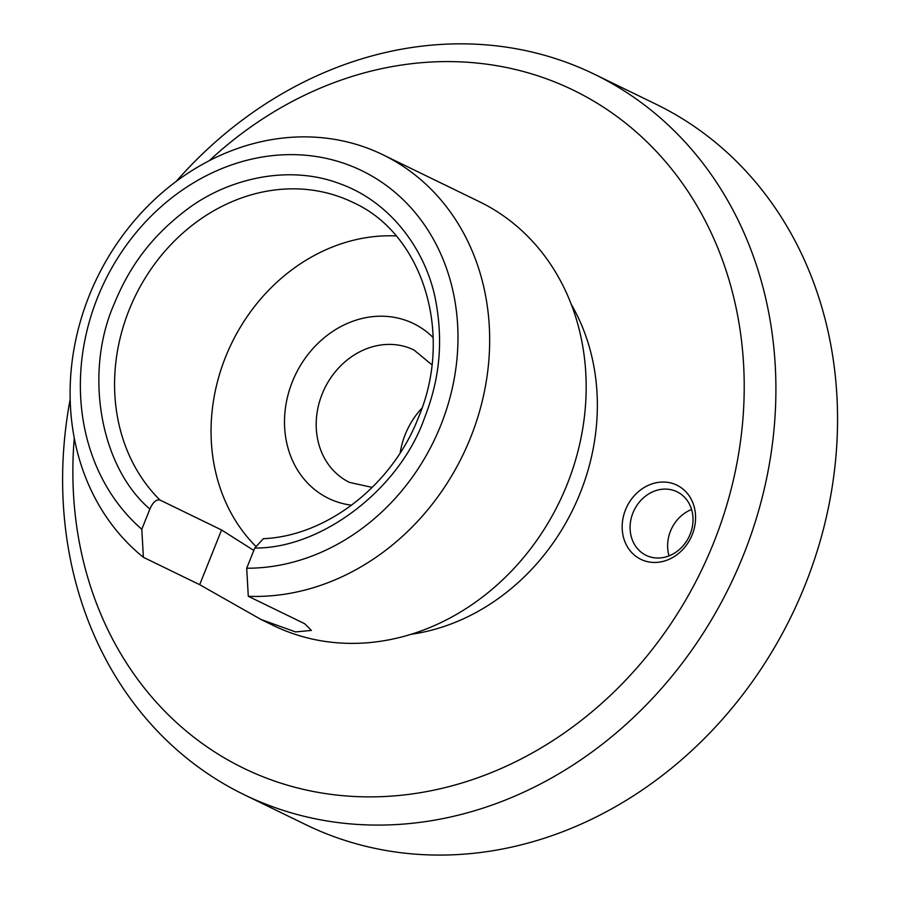 <?xml version="1.0" encoding="UTF-8"?>
<svg xmlns="http://www.w3.org/2000/svg" width="900" height="900" viewBox="0 0 900 900"><rect width="100%" height="100%" fill="white"/><g stroke="black" fill="none" stroke-linecap="round" stroke-linejoin="round"><path stroke-width="1.35" d="M625.5 509.85A41.231 35.561 -64.1 0 0 643.579 560.498A41.231 35.561 -64.1 0 0 692.246 534.645A41.231 35.561 -64.1 0 0 674.168 483.998A41.231 35.561 -64.1 0 0 625.5 509.85M690.165 534.184A35.336 30.488 115.9 0 1 646.087 555.334A35.336 30.488 115.9 0 1 632.947 512.921A35.336 30.488 115.9 0 1 677.014 491.771A35.336 30.488 115.9 0 1 690.165 534.184M669.049 555.851A35.336 30.488 115.9 0 1 670.466 531.18A35.336 30.488 115.9 0 1 691.582 509.512M571.331 304.481A212.051 182.891 115.9 0 1 580.196 493.02A212.051 182.891 115.9 0 1 410.861 634.331M74.272 438.165A376.976 325.147 -64.1 0 0 321.964 793.035A376.976 325.147 -64.1 0 0 713.711 542.621A376.976 325.147 -64.1 0 0 620.269 118.98A376.976 325.147 -64.1 0 0 209.239 160.74M176.164 181.463A400.545 345.476 115.9 0 1 594.495 74.284A400.545 345.476 115.9 0 1 743.501 554.929A400.545 345.476 115.9 0 1 244.046 794.633A400.545 345.476 115.9 0 1 70.155 399.353M594.495 74.284L656.145 104.276A400.545 345.476 115.9 0 1 805.151 584.91A400.545 345.476 115.9 0 1 305.696 824.625L244.046 794.633M470.61 437.512A235.609 203.22 -64.1 0 0 382.961 154.789A235.609 203.22 -64.1 0 0 367.312 148.084A235.609 203.22 -64.1 0 0 89.168 295.796A235.609 203.22 -64.1 0 0 143.392 557.303L141.806 529.256L149.884 509.051C152.888 502.267 156.229 499.241 159.907 499.995L221.558 529.988L199.676 584.685L261.191 619.571L295.571 631.924L311.411 630.416L304.582 623.666L248.287 596.284A235.609 203.22 -64.1 0 0 470.61 437.512M261.191 619.571L273.308 625.466A235.609 203.22 -64.1 0 0 567.113 484.459A235.609 203.22 -64.1 0 0 479.452 201.724L382.961 154.789M248.287 596.284L246.701 568.226A212.051 182.891 -64.1 0 0 450.923 394.031A212.051 182.891 -64.1 0 0 347.85 164.722A212.051 182.891 -64.1 0 0 111.746 268.009A212.051 182.891 -64.1 0 0 141.806 529.256M253.811 550.44L221.558 529.988M255.623 546.154A179.651 154.958 115.9 0 1 225.596 356.951A179.651 154.958 115.9 0 1 396.18 235.946M143.392 557.303L199.676 584.685M159.907 499.995A179.651 154.958 -64.1 0 1 129.105 310.016A179.651 154.958 115.9 0 1 353.126 202.5C422.719 233.73 454.016 333.517 418.556 417.24C392.423 485.28 326.655 536.085 263.329 538.695L254.779 548.033L246.701 568.226M149.884 509.051C99.877 466.526 83.88 372.499 114.21 303.863C127.44 271.631 147.375 239.074 187.819 208.822C227.475 179.179 287.82 163.778 340.2 183.847C392.974 202.86 426.994 253.271 435.757 300.949C444.668 349.481 436.793 386.55 424.136 419.017C398.869 489.769 321.277 548.696 254.779 548.033M351.608 505.192A97.189 83.824 115.9 0 1 292.354 381.757A97.189 83.824 115.9 0 1 433.159 337.567M372.251 487.418L349.537 482.411A73.631 63.506 115.9 0 1 322.144 394.065A73.631 63.506 115.9 0 1 413.955 349.999L431.91 364.781M400.207 452.846A73.631 63.506 115.9 0 1 405.236 434.486A73.631 63.506 115.9 0 1 421.965 408.116"/></g></svg>
